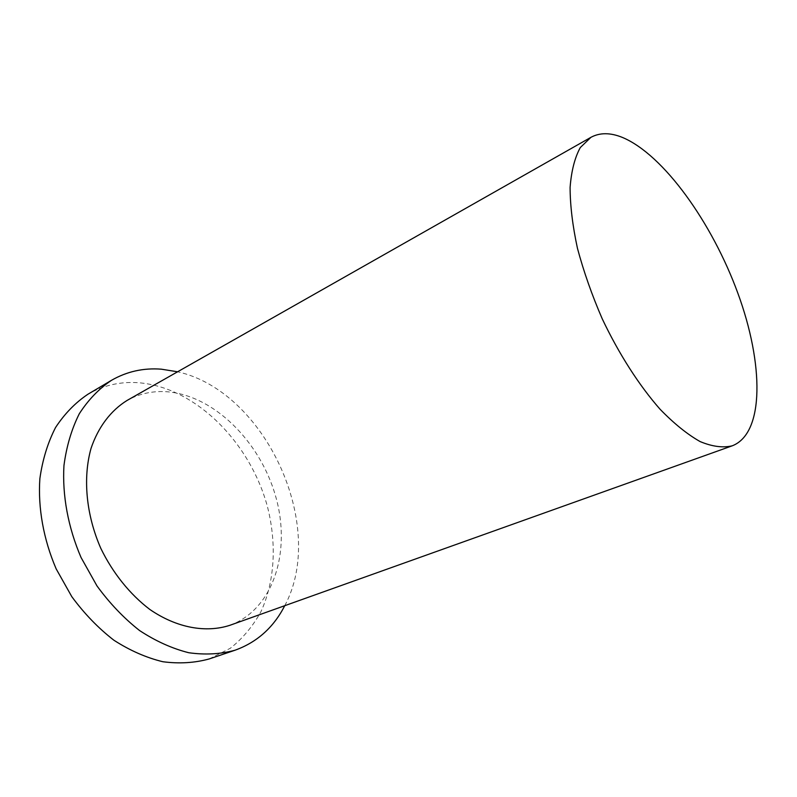 <?xml version="1.0" encoding="UTF-8"?>
<svg xmlns="http://www.w3.org/2000/svg" width="797" height="797" viewBox="0 0 797 797"><rect width="100%" height="100%" fill="white"/><g stroke="black" fill="none" stroke-linecap="round" stroke-linejoin="round"><path stroke-width="0.6" stroke-dasharray="3.98 2.99" d="M209.193 658.95L230.393 648.23C242.826 638.297 253.038 626.053 261.017 611.518C274.975 580.983 276.808 543.086 267.354 506.304C249.81 441.927 195.195 386.874 137.911 382.69C120.008 381.514 103.351 385.359 87.929 394.236M284.748 605.7C327.398 526.329 265.55 391.327 177.592 371.791M230.034 625.246C273.959 609.157 291.443 550.627 275.553 495.993C259.981 441.249 213.407 394.794 166.065 391.696C152.088 390.869 139.086 393.788 127.062 400.453"/><path stroke-width="1.2" d="M622.567 137.492C610.442 132.531 599.892 132.481 590.926 137.323L580.296 147.555C574.776 157.627 571.379 170.917 570.094 187.434C570.154 205.596 572.615 225.89 577.456 248.325C583.663 271.518 591.912 295 602.213 318.77C618.851 353.868 639.124 385.429 660.095 409.269C674.043 423.625 687.393 434.395 700.145 441.588C712.259 446.619 722.959 448.024 732.244 445.812C764.632 433.339 763.755 363.691 737.902 293.336C712.189 222.851 663.662 154.767 622.567 137.492M177.592 371.791L161.333 369.18C143.43 367.796 126.793 371.512 111.431 380.348L87.929 394.236C75.386 402.654 64.597 413.753 55.551 427.521C47.77 442.674 42.55 459.7 39.87 478.589C37.858 507.819 43.456 539.28 56.179 568.909L71.82 596.694C84.343 613.7 98.38 628.225 113.931 640.25C129.981 650.561 146.289 657.714 162.847 661.729C179.176 663.871 194.627 662.945 209.193 658.95L235.055 650.213C257.062 642.262 273.62 627.428 284.748 605.7M111.431 380.348C98.938 388.757 88.218 399.905 79.272 413.792C71.6 429.105 66.49 446.34 63.959 465.518C62.176 495.216 68.044 527.265 81.055 557.511L96.975 585.915C109.677 603.319 123.874 618.193 139.565 630.537C155.734 641.147 172.122 648.539 188.73 652.723C205.088 655.024 220.54 654.188 235.055 650.213M590.926 137.323L127.062 400.453C110.922 410.445 98.31 426.873 91.057 448.312C82.719 477.921 86.076 514.812 100.85 548.446C112.895 573.192 130.001 594.403 149.826 609.456C176.765 627.986 206.044 633.147 230.034 625.246L732.244 445.812"/></g></svg>
